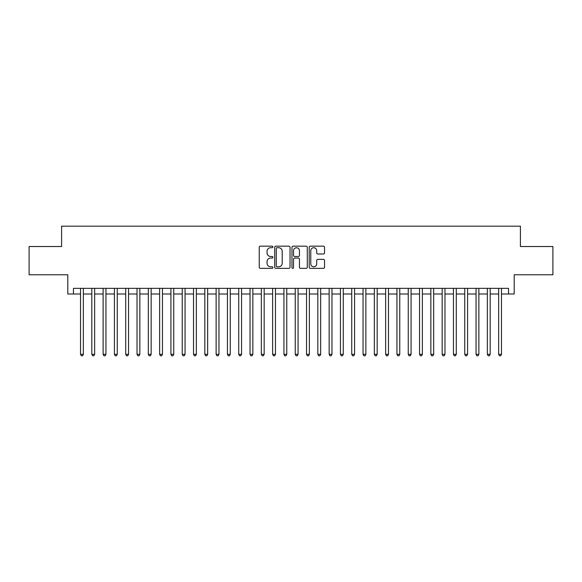 <?xml version="1.0" encoding="UTF-8"?>
<svg xmlns="http://www.w3.org/2000/svg" width="582" height="582" viewBox="0 0 582 582"><rect width="100%" height="100%" fill="white"/><g stroke="black" fill="none" stroke-linecap="round" stroke-linejoin="round"><path stroke-width="0.87" d="M272.922 246.95A0.778 0.778 0 0 0 272.143 246.171L260.358 246.171A1.106 1.106 0 0 0 259.245 247.285L259.245 267.247A1.106 1.106 0 0 0 260.358 268.36L272.143 268.36A0.778 0.778 0 0 0 272.922 267.582A0.778 0.778 0 0 0 272.143 266.803L270.615 266.803A3.55 3.55 0 0 1 267.065 263.253L267.065 261.594A3.55 3.55 0 0 1 270.615 258.044L272.143 258.044A0.778 0.778 0 0 0 272.922 257.266A0.778 0.778 0 0 0 272.143 256.487L270.615 256.487A3.55 3.55 0 0 1 267.065 252.937L267.065 251.279A3.55 3.55 0 0 1 270.615 247.728L272.143 247.728A0.778 0.778 0 0 0 272.922 246.95M323.417 253.992A1.106 1.106 0 0 0 324.53 252.886L324.53 247.285A1.106 1.106 0 0 0 323.417 246.171L310.33 246.171A1.106 1.106 0 0 0 309.217 247.285L309.217 267.247A1.106 1.106 0 0 0 310.33 268.36L323.417 268.36A1.106 1.106 0 0 0 324.53 267.247L324.53 260.481A1.106 1.106 0 0 0 323.417 259.376L317.816 259.376A1.106 1.106 0 0 0 316.71 260.481L316.71 263.842A2.968 2.968 0 0 1 313.742 266.803A2.968 2.968 0 0 1 310.773 263.842L310.773 250.697A2.968 2.968 0 0 1 313.742 247.728A2.968 2.968 0 0 1 316.71 250.697L316.71 252.886A1.106 1.106 0 0 0 317.816 253.992L323.417 253.992M73.456 293.997L73.456 288.345L508.544 288.345L508.544 293.997L514.197 293.997L514.197 274.784L552.9 274.784L552.9 246.528L520.41 246.528L520.41 226.187L61.59 226.187L61.59 246.528L29.1 246.528L29.1 274.784L67.803 274.784L67.803 293.997L80.52 293.997M290.032 247.285A1.106 1.106 0 0 0 288.919 246.171L275.832 246.171A1.106 1.106 0 0 0 274.719 247.285L274.719 267.247A1.106 1.106 0 0 0 275.832 268.36L288.919 268.36A1.106 1.106 0 0 0 290.032 267.247L290.032 247.285M293.081 246.171L306.168 246.171A1.106 1.106 0 0 1 307.281 247.285L307.281 267.247A1.106 1.106 0 0 1 306.168 268.36L300.567 268.36A1.106 1.106 0 0 1 299.461 267.247L299.461 259.15A1.106 1.106 0 0 0 298.348 258.044L294.63 258.044A1.106 1.106 0 0 0 293.524 259.15L293.524 267.582A0.778 0.778 0 0 1 292.746 268.36A0.778 0.778 0 0 1 291.968 267.582L291.968 247.285A1.106 1.106 0 0 1 293.081 246.171M83.342 293.997L91.818 293.997M94.648 293.997L103.123 293.997M105.946 293.997L114.421 293.997M117.251 293.997L125.727 293.997M128.549 293.997L137.025 293.997M139.847 293.997L148.323 293.997M151.153 293.997L159.628 293.997M162.451 293.997L170.926 293.997M173.749 293.997L182.231 293.997M185.054 293.997L193.53 293.997M196.352 293.997L204.828 293.997M207.658 293.997L216.133 293.997M218.956 293.997L227.431 293.997M230.254 293.997L238.736 293.997M241.559 293.997L250.034 293.997M252.857 293.997L261.333 293.997M264.163 293.997L272.638 293.997M275.461 293.997L283.936 293.997M286.759 293.997L295.241 293.997M298.064 293.997L306.539 293.997M309.362 293.997L317.837 293.997M320.667 293.997L329.143 293.997M331.966 293.997L340.441 293.997M343.264 293.997L351.746 293.997M354.569 293.997L363.044 293.997M365.867 293.997L374.342 293.997M377.172 293.997L385.648 293.997M388.47 293.997L396.946 293.997M399.769 293.997L408.251 293.997M411.074 293.997L419.549 293.997M422.372 293.997L430.847 293.997M433.677 293.997L442.153 293.997M444.975 293.997L453.451 293.997M456.273 293.997L464.749 293.997M467.579 293.997L476.054 293.997M478.877 293.997L487.352 293.997M490.182 293.997L498.658 293.997M501.48 293.997L508.544 293.997M277.054 247.728A0.778 0.778 0 0 0 276.275 248.507L276.275 266.032A0.778 0.778 0 0 0 277.054 266.803L278.662 266.803A3.55 3.55 0 0 0 282.212 263.253L282.212 251.279A3.55 3.55 0 0 0 278.662 247.728L277.054 247.728M299.461 250.747A2.968 2.968 0 0 0 296.493 247.779A2.968 2.968 0 0 0 293.524 250.747L293.524 255.382A1.106 1.106 0 0 0 294.63 256.487L298.348 256.487A1.106 1.106 0 0 0 299.461 255.382L299.461 250.747M83.342 288.345L83.342 354.343L80.52 354.343L80.52 288.345M83.342 354.343L82.499 355.813L81.364 355.813L80.52 354.343M94.648 288.345L94.648 354.343L91.818 354.343L91.818 288.345M94.648 354.343L93.797 355.813L92.669 355.813L91.818 354.343M105.946 288.345L105.946 354.343L103.123 354.343L103.123 288.345M105.946 354.343L105.102 355.813L103.967 355.813L103.123 354.343M117.251 288.345L117.251 354.343L114.421 354.343L114.421 288.345M117.251 354.343L116.4 355.813L115.272 355.813L114.421 354.343M128.549 288.345L128.549 354.343L125.727 354.343L125.727 288.345M128.549 354.343L127.698 355.813L126.57 355.813L125.727 354.343M139.847 288.345L139.847 354.343L137.025 354.343L137.025 288.345M139.847 354.343L139.003 355.813L137.869 355.813L137.025 354.343M151.153 288.345L151.153 354.343L148.323 354.343L148.323 288.345M151.153 354.343L150.302 355.813L149.174 355.813L148.323 354.343M162.451 288.345L162.451 354.343L159.628 354.343L159.628 288.345M162.451 354.343L161.607 355.813L160.472 355.813L159.628 354.343M173.749 288.345L173.749 354.343L170.926 354.343L170.926 288.345M173.749 354.343L172.905 355.813L171.777 355.813L170.926 354.343M185.054 288.345L185.054 354.343L182.231 354.343L182.231 288.345M185.054 354.343L184.203 355.813L183.075 355.813L182.231 354.343M196.352 288.345L196.352 354.343L193.53 354.343L193.53 288.345M196.352 354.343L195.508 355.813L194.373 355.813L193.53 354.343M207.658 288.345L207.658 354.343L204.828 354.343L204.828 288.345M207.658 354.343L206.806 355.813L205.679 355.813L204.828 354.343M218.956 288.345L218.956 354.343L216.133 354.343L216.133 288.345M218.956 354.343L218.112 355.813L216.977 355.813L216.133 354.343M230.254 288.345L230.254 354.343L227.431 354.343L227.431 288.345M230.254 354.343L229.41 355.813L228.282 355.813L227.431 354.343M241.559 288.345L241.559 354.343L238.736 354.343L238.736 288.345M241.559 354.343L240.708 355.813L239.58 355.813L238.736 354.343M252.857 288.345L252.857 354.343L250.034 354.343L250.034 288.345M252.857 354.343L252.013 355.813L250.878 355.813L250.034 354.343M264.163 288.345L264.163 354.343L261.333 354.343L261.333 288.345M264.163 354.343L263.311 355.813L262.184 355.813L261.333 354.343M275.461 288.345L275.461 354.343L272.638 354.343L272.638 288.345M275.461 354.343L274.617 355.813L273.482 355.813L272.638 354.343M286.759 288.345L286.759 354.343L283.936 354.343L283.936 288.345M286.759 354.343L285.915 355.813L284.787 355.813L283.936 354.343M298.064 288.345L298.064 354.343L295.241 354.343L295.241 288.345M298.064 354.343L297.213 355.813L296.085 355.813L295.241 354.343M309.362 288.345L309.362 354.343L306.539 354.343L306.539 288.345M309.362 354.343L308.518 355.813L307.383 355.813L306.539 354.343M320.667 288.345L320.667 354.343L317.837 354.343L317.837 288.345M320.667 354.343L319.816 355.813L318.689 355.813L317.837 354.343M331.966 288.345L331.966 354.343L329.143 354.343L329.143 288.345M331.966 354.343L331.122 355.813L329.987 355.813L329.143 354.343M343.264 288.345L343.264 354.343L340.441 354.343L340.441 288.345M343.264 354.343L342.42 355.813L341.292 355.813L340.441 354.343M354.569 288.345L354.569 354.343L351.746 354.343L351.746 288.345M354.569 354.343L353.718 355.813L352.59 355.813L351.746 354.343M365.867 288.345L365.867 354.343L363.044 354.343L363.044 288.345M365.867 354.343L365.023 355.813L363.888 355.813L363.044 354.343M377.172 288.345L377.172 354.343L374.342 354.343L374.342 288.345M377.172 354.343L376.321 355.813L375.194 355.813L374.342 354.343M388.47 288.345L388.47 354.343L385.648 354.343L385.648 288.345M388.47 354.343L387.627 355.813L386.492 355.813L385.648 354.343M399.769 288.345L399.769 354.343L396.946 354.343L396.946 288.345M399.769 354.343L398.925 355.813L397.797 355.813L396.946 354.343M411.074 288.345L411.074 354.343L408.251 354.343L408.251 288.345M411.074 354.343L410.223 355.813L409.095 355.813L408.251 354.343M422.372 288.345L422.372 354.343L419.549 354.343L419.549 288.345M422.372 354.343L421.528 355.813L420.393 355.813L419.549 354.343M433.677 288.345L433.677 354.343L430.847 354.343L430.847 288.345M433.677 354.343L432.826 355.813L431.699 355.813L430.847 354.343M444.975 288.345L444.975 354.343L442.153 354.343L442.153 288.345M444.975 354.343L444.131 355.813L442.997 355.813L442.153 354.343M456.273 288.345L456.273 354.343L453.451 354.343L453.451 288.345M456.273 354.343L455.43 355.813L454.302 355.813L453.451 354.343M467.579 288.345L467.579 354.343L464.749 354.343L464.749 288.345M467.579 354.343L466.728 355.813L465.6 355.813L464.749 354.343M478.877 288.345L478.877 354.343L476.054 354.343L476.054 288.345M478.877 354.343L478.033 355.813L476.898 355.813L476.054 354.343M490.182 288.345L490.182 354.343L487.352 354.343L487.352 288.345M490.182 354.343L489.331 355.813L488.203 355.813L487.352 354.343M501.48 288.345L501.48 354.343L498.658 354.343L498.658 288.345M501.48 354.343L500.636 355.813L499.502 355.813L498.658 354.343"/></g></svg>
